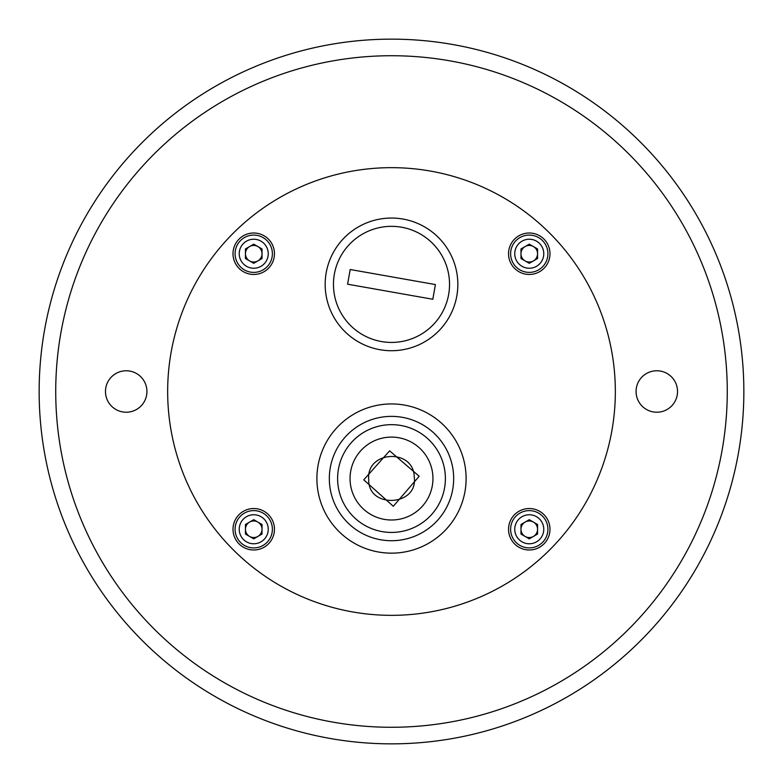 <?xml version="1.0" encoding="UTF-8"?>
<svg xmlns="http://www.w3.org/2000/svg" width="783" height="783" viewBox="0 0 783 783"><rect width="100%" height="100%" fill="white"/><g stroke="black" fill="none" stroke-linecap="round" stroke-linejoin="round"><path stroke-width="1.17" d="M268.393 268.383A174.1 174.1 0 0 0 268.383 268.393A20.73 20.73 0 0 0 259.104 233.716A20.73 20.73 0 0 0 233.716 259.104A20.73 20.73 0 0 0 268.393 268.393M549.783 549.783A223.85 223.85 0 0 0 449.432 175.284A223.85 223.85 0 0 0 175.284 449.432A223.85 223.85 0 0 0 549.783 549.783M438.402 331.287A66.32 66.32 0 0 0 408.667 220.317A66.32 66.32 0 0 0 327.431 301.553A66.32 66.32 0 0 0 438.402 331.287M268.393 543.921A20.73 20.73 0 0 0 259.104 509.244A20.73 20.73 0 0 0 233.716 534.632A20.73 20.73 0 0 0 268.393 543.921M543.921 543.921A20.73 20.73 0 0 0 534.632 509.244A20.73 20.73 0 0 0 509.244 534.632A20.73 20.73 0 0 0 543.921 543.921M543.921 268.393A20.73 20.73 0 0 0 534.632 233.716A20.73 20.73 0 0 0 509.244 259.104A20.73 20.73 0 0 0 543.921 268.393M547.914 253.731A18.655 18.655 0 0 0 519.941 237.582A18.655 18.655 0 0 0 519.941 269.89A18.655 18.655 0 0 0 547.914 253.731M537.559 258.517L537.559 248.945L529.269 244.159L520.979 248.945L520.979 258.517L529.269 263.313L537.559 258.517M537.559 253.731A8.29 8.29 0 0 0 525.119 246.557A8.29 8.29 0 0 0 525.119 260.915A8.29 8.29 0 0 0 537.559 253.731M272.386 529.269A18.655 18.655 0 0 0 244.404 513.11A18.655 18.655 0 0 0 244.404 545.418A18.655 18.655 0 0 0 272.386 529.269M262.021 534.055L262.021 524.483L253.731 519.687L245.441 524.483L245.441 534.055L253.731 538.841L262.021 534.055M262.021 529.269A8.29 8.29 0 0 0 249.591 522.085A8.29 8.29 0 0 0 249.591 536.443A8.29 8.29 0 0 0 262.021 529.269M272.386 253.731A18.655 18.655 0 0 0 244.404 237.582A18.655 18.655 0 0 0 244.404 269.89A18.655 18.655 0 0 0 272.386 253.731M245.441 248.945L245.441 258.517L253.731 263.313L262.021 258.517L262.021 248.945L253.731 244.159L245.441 248.945M262.021 253.731A8.29 8.29 0 0 0 249.591 246.557A8.29 8.29 0 0 0 249.591 260.915A8.29 8.29 0 0 0 262.021 253.731M547.914 529.269A18.655 18.655 0 0 0 519.941 513.11A18.655 18.655 0 0 0 519.941 545.418A18.655 18.655 0 0 0 547.914 529.269M537.559 524.483L529.269 519.687L520.979 524.483L520.979 534.055L529.269 538.841L537.559 534.055L537.559 524.483M537.559 529.269A8.29 8.29 0 0 0 525.119 522.085A8.29 8.29 0 0 0 525.119 536.443A8.29 8.29 0 0 0 537.559 529.269M347.593 284.2L432.813 299.263L435.407 284.572L350.187 269.509L347.593 284.2M448.649 294.486A58.03 58.03 0 0 0 371.671 229.84A58.03 58.03 0 0 0 354.18 328.831A58.03 58.03 0 0 0 448.649 294.486M743.85 391.5A352.35 352.35 0 0 1 215.325 696.645A352.35 352.35 0 0 1 215.325 86.355A352.35 352.35 0 0 1 743.85 391.5M727.27 391.5A335.77 335.77 0 0 0 223.615 100.713A335.77 335.77 0 0 0 223.615 682.287A335.77 335.77 0 0 0 727.27 391.5M146.93 391.5A20.73 20.73 0 0 0 115.835 373.55A20.73 20.73 0 0 0 115.835 409.45A20.73 20.73 0 0 0 146.93 391.5M677.53 391.5A20.73 20.73 0 0 0 646.435 373.55A20.73 20.73 0 0 0 646.435 409.45A20.73 20.73 0 0 0 677.53 391.5M368.724 479.607C367.785 508.95 418.23 506.386 414.266 477.239C413.992 447.905 365.876 450.528 368.724 479.607M363.752 479.842L389.621 450.842L419.179 476.26L393.301 506.268L363.752 479.842M432.901 480.576A41.45 41.45 0 0 0 372.551 441.681A41.45 41.45 0 0 0 369.047 513.394A41.45 41.45 0 0 0 432.901 480.576M466.022 482.191A74.62 74.62 0 0 0 357.391 412.191A74.62 74.62 0 0 0 351.087 541.268A74.62 74.62 0 0 0 466.022 482.191A74.62 74.62 0 0 0 357.391 412.191A74.62 74.62 0 0 0 351.087 541.268A74.62 74.62 0 0 0 466.022 482.191M543.774 253.731A14.505 14.505 0 0 0 522.007 241.174A14.505 14.505 0 0 0 522.007 266.298A14.505 14.505 0 0 0 543.774 253.731M268.246 529.269A14.505 14.505 0 0 0 246.479 516.702A14.505 14.505 0 0 0 246.479 541.826A14.505 14.505 0 0 0 268.246 529.269M268.246 253.731A14.505 14.505 0 0 0 246.479 241.174A14.505 14.505 0 0 0 246.479 266.298A14.505 14.505 0 0 0 268.246 253.731M543.774 529.269A14.505 14.505 0 0 0 522.007 516.702A14.505 14.505 0 0 0 522.007 541.826A14.505 14.505 0 0 0 543.774 529.269M445.321 481.183A53.89 53.89 0 0 0 366.865 430.621A53.89 53.89 0 0 0 362.314 523.847A53.89 53.89 0 0 0 445.321 481.183M453.602 481.584A62.18 62.18 0 0 0 363.077 423.251A62.18 62.18 0 0 0 357.821 530.815A62.18 62.18 0 0 0 453.602 481.584"/></g></svg>
